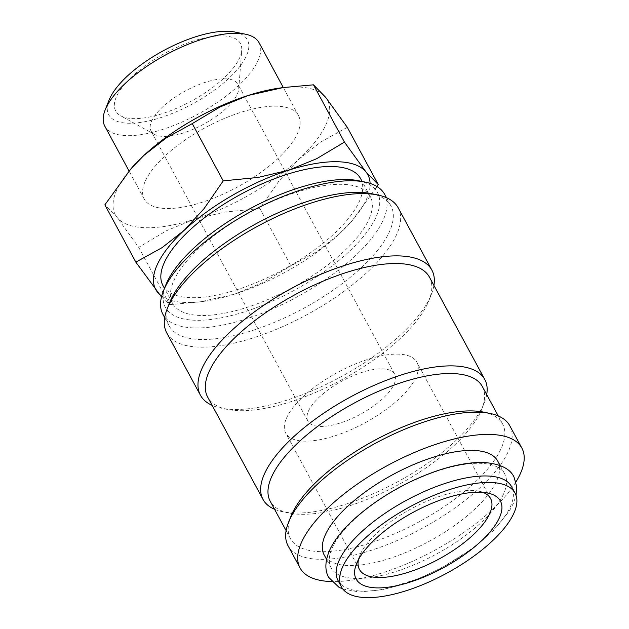<?xml version="1.0" encoding="UTF-8"?>
<svg xmlns="http://www.w3.org/2000/svg" width="629" height="629" viewBox="0 0 629 629"><rect width="100%" height="100%" fill="white"/><g stroke="black" fill="none" stroke-linecap="round" stroke-linejoin="round"><path stroke-width="0.47" stroke-dasharray="3.15 2.36" d="M337.985 580.473A98.659 37.976 151.6 0 0 422.79 576.683A98.659 37.976 151.6 0 0 510.662 506.086A98.659 37.976 151.6 0 0 511.55 486.626M509.804 425.786A126.059 48.527 -28.4 0 1 508.664 450.647A126.059 48.527 -28.4 0 1 396.388 540.854A126.059 48.527 -28.4 0 1 288.027 545.705M384.696 194.4A126.059 48.527 -28.4 0 1 383.556 219.254A126.059 48.527 -28.4 0 1 271.28 309.46A126.059 48.527 -28.4 0 1 162.919 314.311M358.601 180.751A120.579 46.412 -28.4 0 1 376.378 216.329A120.579 46.412 -28.4 0 1 245.915 311.363A120.579 46.412 -28.4 0 1 165.789 285M371.22 193.63A126.059 48.527 -28.4 0 1 390.955 205.966A126.059 48.527 -28.4 0 1 389.815 230.827A126.059 48.527 -28.4 0 1 277.538 321.034A126.059 48.527 -28.4 0 1 169.17 325.885A126.059 48.527 -28.4 0 1 169.649 302.62M398.181 207.806A131.54 50.635 -28.4 0 1 396.985 233.752A131.54 50.635 -28.4 0 1 279.834 327.874A131.54 50.635 -28.4 0 1 166.756 332.938M433.924 285.432A131.54 50.635 -28.4 0 1 431.36 294.38A131.54 50.635 -28.4 0 1 430.676 296.047A131.54 50.635 -28.4 0 1 338.795 377.982A131.54 50.635 -28.4 0 1 221.031 408.111A131.54 50.635 -28.4 0 1 212.138 405.351M429.45 277.161A126.059 48.527 -28.4 0 1 428.97 300.426A126.059 48.527 -28.4 0 1 428.31 302.022A126.059 48.527 -28.4 0 1 340.258 380.545A126.059 48.527 -28.4 0 1 227.399 409.416A126.059 48.527 -28.4 0 1 207.672 397.08M486.697 394.564A126.059 48.527 -28.4 0 1 484.306 402.772A126.059 48.527 -28.4 0 1 483.646 404.368A126.059 48.527 -28.4 0 1 395.594 482.891A126.059 48.527 -28.4 0 1 282.736 511.762A126.059 48.527 -28.4 0 1 274.558 509.27M482.372 386.568A120.579 46.412 -28.4 0 1 481.908 408.819A120.579 46.412 -28.4 0 1 481.279 410.344A120.579 46.412 -28.4 0 1 397.056 485.454A120.579 46.412 -28.4 0 1 289.104 513.067A120.579 46.412 -28.4 0 1 270.234 501.266M483.709 412.144A120.579 46.412 -28.4 0 1 502.579 423.946A120.579 46.412 -28.4 0 1 501.494 447.722A120.579 46.412 -28.4 0 1 394.092 534.005A120.579 46.412 -28.4 0 1 290.441 538.644A120.579 46.412 -28.4 0 1 290.905 516.393M161.488 296.967L169.657 304.625L200.014 301.881L234.987 293.987L263.024 282.5L290.873 265.855L317.087 251.396L339.298 233.972A120.579 46.412 151.6 0 0 351.068 221.943A120.579 46.412 151.6 0 0 366.754 198.536A120.579 46.412 151.6 0 0 370.104 183.409M347.302 127.325L321.089 141.784L298.877 159.216L278.985 180.932L259.903 208.592L224.923 212.036L194.573 219.23A120.579 46.412 151.6 0 0 298.877 159.216A120.579 46.412 151.6 0 0 326.333 123.779A120.579 46.412 151.6 0 0 325.665 97.338A120.579 46.412 151.6 0 0 278.757 88.194M132.059 167.518A120.579 46.412 151.6 0 0 116.381 190.917A120.579 46.412 151.6 0 0 117.049 217.359A120.579 46.412 151.6 0 0 194.573 219.23L166.536 230.709L138.687 247.354L117.049 217.359L104.862 204.857M259.093 42.764A87.698 33.754 -28.4 0 1 258.299 60.062A87.698 33.754 -28.4 0 1 180.193 122.812A87.698 33.754 -28.4 0 1 104.815 126.185M235.026 32.063A78.798 30.334 -28.4 0 1 246.647 55.313A78.798 30.334 -28.4 0 1 161.394 117.411A78.798 30.334 -28.4 0 1 109.037 100.184M145.008 181.765A87.698 33.754 151.6 0 0 144.214 199.055A87.698 33.754 151.6 0 0 219.6 195.682A87.698 33.754 151.6 0 0 297.706 132.931A87.698 33.754 151.6 0 0 298.5 115.642A87.698 33.754 151.6 0 0 223.114 119.015A87.698 33.754 151.6 0 0 145.008 181.765M332.026 548.346A98.659 37.976 -28.4 0 1 419.897 477.749A98.659 37.976 -28.4 0 1 504.702 473.959A98.659 37.976 -28.4 0 1 503.805 493.411A98.659 37.976 -28.4 0 1 415.942 564.009A98.659 37.976 -28.4 0 1 331.137 567.806A98.659 37.976 -28.4 0 1 332.026 548.346M497.728 461.073A98.659 37.976 -28.4 0 1 496.839 480.525A98.659 37.976 -28.4 0 1 408.968 551.122A98.659 37.976 -28.4 0 1 324.163 554.92M369.223 218.625A112.355 43.252 151.6 0 0 370.237 196.46A112.355 43.252 151.6 0 0 273.654 200.785A112.355 43.252 151.6 0 0 173.58 281.187A112.355 43.252 151.6 0 0 172.566 303.343A112.355 43.252 151.6 0 0 269.149 299.019A112.355 43.252 151.6 0 0 369.223 218.625M360.614 178.667A112.355 43.252 -28.4 0 1 359.599 200.824A112.355 43.252 -28.4 0 1 259.525 281.226A112.355 43.252 -28.4 0 1 162.942 285.542M308.336 411.374A49.329 18.988 -28.4 0 1 352.271 376.071A49.329 18.988 -28.4 0 1 394.674 374.176A49.329 18.988 -28.4 0 1 394.226 383.902A49.329 18.988 -28.4 0 1 350.29 419.205A49.329 18.988 -28.4 0 1 307.888 421.1A49.329 18.988 -28.4 0 1 308.336 411.374M237.408 93.878A49.329 18.988 151.6 0 0 238.753 88.862A49.329 18.988 151.6 0 0 237.856 84.144A49.329 18.988 151.6 0 0 195.454 86.047A49.329 18.988 151.6 0 0 151.518 121.342A49.329 18.988 151.6 0 0 151.07 131.068A49.329 18.988 151.6 0 0 154.522 134.402A49.329 18.988 151.6 0 0 198.85 126.696A49.329 18.988 151.6 0 0 237.408 93.878M358.491 559.566A74.544 28.69 -28.4 0 1 359.709 555.674A74.544 28.69 -28.4 0 1 360.103 554.731A74.544 28.69 -28.4 0 1 412.168 508.303A74.544 28.69 -28.4 0 1 478.905 491.233A74.544 28.69 -28.4 0 1 482.828 492.342M286.384 418.395A74.544 28.69 -28.4 0 1 352.775 365.056A74.544 28.69 -28.4 0 1 416.846 362.186A74.544 28.69 -28.4 0 1 416.178 376.881A74.544 28.69 -28.4 0 1 349.787 430.22A74.544 28.69 -28.4 0 1 285.708 433.09A74.544 28.69 -28.4 0 1 286.384 418.395M116.31 97A70.912 27.299 151.6 0 0 120.626 115.767A70.912 27.299 151.6 0 0 184.36 104.697A70.912 27.299 151.6 0 0 239.791 57.506A70.912 27.299 151.6 0 0 241.717 50.296A70.912 27.299 151.6 0 0 187.183 43.149A70.912 27.299 151.6 0 0 116.31 97M161.716 296.086A120.579 46.412 151.6 0 0 204.378 301.26A120.579 46.412 151.6 0 0 234.987 293.987A120.579 46.412 151.6 0 0 339.298 233.972L351.941 220.944L377.054 186.569M138.687 247.354L169.657 304.625M259.903 208.592L290.873 265.855M515.945 481.893A126.059 48.527 -28.4 0 1 331.617 581.558M342.829 589.011L359.245 591.975L383.776 589.585L419.598 578.31L442.203 567.562L472.363 548.543L493.962 530.074L509.592 510.614L513.445 503.216L516.039 495.353M390.955 205.966L386.481 197.695M428.97 300.426L431.36 294.38M481.908 408.819L484.306 402.772M502.579 423.946L498.254 415.942M144.214 199.055L129.039 170.986M504.702 473.959L500.149 465.539M370.237 196.46L362.131 181.474M394.674 374.176L237.856 84.144M490.573 498.53L416.846 362.186M478.905 491.233L487.561 493.01M154.522 134.402L120.626 115.767M238.753 88.862L241.717 50.296M359.709 555.674L356.454 563.899M359.426 569.434L285.708 433.09M307.888 421.1L151.07 131.068M172.566 303.343L164.46 288.357M331.137 567.806L326.577 559.385M298.5 115.642L283.302 87.541M204.378 301.26L200.014 301.881M351.068 221.943L351.941 220.944M290.441 538.644L286.116 530.648M289.104 513.067L282.736 511.762M227.399 409.416L221.031 408.111M169.17 325.885L164.696 317.606"/><path stroke-width="0.94" d="M515.057 493.105L511.55 486.626A98.659 37.976 151.6 0 0 426.745 490.423A98.659 37.976 151.6 0 0 338.874 561.021A98.659 37.976 151.6 0 0 337.985 580.473L341.492 586.951A98.659 37.976 151.6 0 0 426.297 583.162A98.659 37.976 151.6 0 0 514.16 512.564A98.659 37.976 151.6 0 0 515.057 493.105A98.659 37.976 151.6 0 0 430.252 496.902A98.659 37.976 151.6 0 0 342.38 567.5A98.659 37.976 151.6 0 0 341.492 586.951M331.617 581.558A126.059 48.527 -28.4 0 1 300.057 567.948A126.059 48.527 -28.4 0 1 301.197 543.094A126.059 48.527 -28.4 0 1 413.473 452.888A126.059 48.527 -28.4 0 1 521.834 448.037A126.059 48.527 -28.4 0 1 520.694 472.898A126.059 48.527 -28.4 0 1 515.945 481.893M300.057 567.948L288.027 545.705A126.059 48.527 -28.4 0 1 288.507 522.44A126.059 48.527 -28.4 0 1 289.167 520.843A126.059 48.527 -28.4 0 1 377.219 442.321A126.059 48.527 -28.4 0 1 490.077 413.45A126.059 48.527 -28.4 0 1 509.804 425.786L521.834 448.037M164.696 317.606L162.919 314.311A126.059 48.527 -28.4 0 1 163.398 291.046A126.059 48.527 -28.4 0 1 164.059 289.45A126.059 48.527 -28.4 0 1 252.103 210.927A126.059 48.527 -28.4 0 1 364.969 182.056A126.059 48.527 -28.4 0 1 384.696 194.4L386.481 197.695M163.398 291.046L165.789 285A120.579 46.412 -28.4 0 1 166.426 283.475A120.579 46.412 -28.4 0 1 250.641 208.364A120.579 46.412 -28.4 0 1 358.601 180.751L364.969 182.056M212.138 405.351A131.54 50.635 -28.4 0 1 200.439 395.232L166.756 332.938A131.54 50.635 -28.4 0 1 167.259 308.658L169.649 302.62A126.059 48.527 -28.4 0 1 170.31 301.024A126.059 48.527 -28.4 0 1 258.362 222.501A126.059 48.527 -28.4 0 1 371.22 193.63L377.589 194.935A131.54 50.635 -28.4 0 1 398.181 207.806L431.864 270.108A131.54 50.635 -28.4 0 1 433.924 285.432M167.259 308.658A131.54 50.635 -28.4 0 1 167.951 306.999A131.54 50.635 -28.4 0 1 259.824 225.064A131.54 50.635 -28.4 0 1 377.589 194.935M200.439 395.232A131.54 50.635 -28.4 0 1 201.634 369.294A131.54 50.635 -28.4 0 1 318.793 275.164A131.54 50.635 -28.4 0 1 431.864 270.108M274.558 509.27A126.059 48.527 -28.4 0 1 263.008 499.426L207.672 397.08A126.059 48.527 -28.4 0 1 208.812 372.219A126.059 48.527 -28.4 0 1 321.089 282.012A126.059 48.527 -28.4 0 1 429.45 277.161L484.786 379.507A126.059 48.527 -28.4 0 1 486.697 394.564M263.008 499.426A126.059 48.527 -28.4 0 1 264.149 474.565A126.059 48.527 -28.4 0 1 376.425 384.358A126.059 48.527 -28.4 0 1 484.786 379.507M286.116 530.648L270.234 501.266A120.579 46.412 -28.4 0 1 271.327 477.49A120.579 46.412 -28.4 0 1 378.721 391.207A120.579 46.412 -28.4 0 1 482.372 386.568L498.254 415.942M288.507 522.44L290.905 516.393A120.579 46.412 -28.4 0 1 291.534 514.868A120.579 46.412 -28.4 0 1 375.757 439.757A120.579 46.412 -28.4 0 1 483.709 412.144L490.077 413.45M377.054 186.569L378.265 184.596L366.086 172.094L344.44 142.099L316.599 158.744L288.562 170.223A120.579 46.412 151.6 0 0 184.258 230.238A120.579 46.412 151.6 0 0 156.802 265.674A120.579 46.412 151.6 0 0 157.47 292.115A120.579 46.412 151.6 0 0 161.716 296.086M370.104 183.409A120.579 46.412 151.6 0 0 366.086 172.094A120.579 46.412 151.6 0 0 288.562 170.223L258.204 177.417L223.224 180.869L204.15 208.521L184.258 230.238L162.046 247.669L135.833 262.128L161.488 296.967M135.833 262.128L104.862 204.857L131.186 168.509L143.837 155.481L166.048 138.058L192.262 123.598L220.103 106.954L248.141 95.466L283.113 87.573L313.478 84.829L325.665 97.338L347.302 127.325L378.265 184.596M283.113 87.573L278.757 88.194A120.579 46.412 151.6 0 0 248.141 95.466A120.579 46.412 151.6 0 0 143.837 155.481A120.579 46.412 151.6 0 0 132.059 167.518L131.186 168.509M129.039 170.986L104.815 126.185A87.698 33.754 -28.4 0 1 105.145 110.004A87.698 33.754 -28.4 0 1 105.609 108.896A87.698 33.754 -28.4 0 1 166.858 54.267A87.698 33.754 -28.4 0 1 245.373 34.186A87.698 33.754 -28.4 0 1 259.093 42.764L283.302 87.541M105.145 110.004L109.037 100.184A78.798 30.334 -28.4 0 1 109.446 99.193A78.798 30.334 -28.4 0 1 164.483 50.108A78.798 30.334 -28.4 0 1 235.026 32.063L245.373 34.186M326.577 559.385L324.163 554.92A98.659 37.976 -28.4 0 1 325.059 535.46A98.659 37.976 -28.4 0 1 412.923 464.862A98.659 37.976 -28.4 0 1 497.728 461.073L500.149 465.539M164.46 288.357L162.942 285.542A112.355 43.252 -28.4 0 1 163.957 263.386A112.355 43.252 -28.4 0 1 264.031 182.984A112.355 43.252 -28.4 0 1 360.614 178.667L362.131 181.474M482.828 492.342A74.544 28.69 -28.4 0 1 490.573 498.53A74.544 28.69 -28.4 0 1 489.897 513.225A74.544 28.69 -28.4 0 1 423.506 566.564A74.544 28.69 -28.4 0 1 359.426 569.434A74.544 28.69 -28.4 0 1 358.491 559.566M356.887 562.861A81.998 31.56 -28.4 0 1 414.157 511.786A81.998 31.56 -28.4 0 1 487.561 493.01A81.998 31.56 -28.4 0 1 499.654 517.203A81.998 31.56 -28.4 0 1 410.941 581.825A81.998 31.56 -28.4 0 1 356.454 563.899A81.998 31.56 -28.4 0 1 356.887 562.861M192.262 123.598L223.224 180.869M313.478 84.829L344.44 142.099M516.039 495.353L516.763 486.854L514.027 477.104C510.056 468.534 499.858 463.652 483.442 462.457C466.12 462.111 446.008 466.663 423.089 476.122C380.875 493.498 340.045 525.286 329.242 551.216C324.108 563.403 325.665 572.343 328.66 577.328L338.882 587.219L342.829 589.011"/></g></svg>
